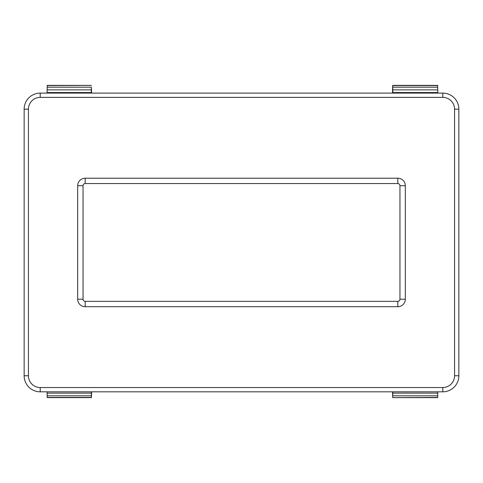 <?xml version="1.0" encoding="UTF-8"?>
<svg xmlns="http://www.w3.org/2000/svg" width="483" height="483" viewBox="0 0 483 483"><rect width="100%" height="100%" fill="white"/><g stroke="black" fill="none" stroke-linecap="round" stroke-linejoin="round"><path stroke-width="0.72" d="M77.685 185.714A7.493 7.493 0 0 1 85.177 178.215L397.823 178.215A7.493 7.493 0 0 1 405.315 185.714L405.315 299.206A7.493 7.493 0 0 1 397.823 306.699L85.177 306.699A7.493 7.493 0 0 1 77.685 299.206L77.685 185.714L83.04 185.714L83.04 299.206A2.143 2.143 0 0 0 85.177 301.35L397.823 301.35A2.143 2.143 0 0 0 399.96 299.206L399.96 185.714A2.143 2.143 0 0 0 397.823 183.57L85.177 183.57A2.143 2.143 0 0 0 83.04 185.714M458.85 375.762A16.06 16.06 0 0 1 442.79 391.822L40.21 391.822A16.06 16.06 0 0 1 24.15 375.762L24.15 109.158A16.06 16.06 0 0 1 40.21 93.098L442.79 93.098A16.06 16.06 0 0 1 458.85 109.158L458.85 375.762L454.569 375.762L454.569 109.158A11.779 11.779 0 0 0 442.79 97.379L40.21 97.379A11.779 11.779 0 0 0 28.431 109.158L24.15 109.158M47.062 93.098L47.062 92.561L91.269 92.561L91.269 93.098M47.105 92.561L47.105 89.88L91.317 89.88L91.311 93.098M47.147 89.88L47.147 87.2L91.359 87.2L91.317 89.88M47.189 87.2L47.225 85.37L91.438 85.37L47.195 85.551M91.601 391.822L91.438 397.63L47.225 397.63L47.189 395.8M47.195 397.449L91.402 397.449L91.402 394.756L91.359 395.8L47.147 395.8L47.147 393.12M91.359 395.8L91.353 392.075L91.317 393.12L47.105 393.12L47.105 391.822M392.486 93.098L392.691 85.37L437.658 85.37L437.689 87.2M437.689 85.551L392.721 85.551L392.721 88.244L392.764 87.2L437.731 87.2L437.737 89.88M392.764 87.2L392.77 90.925L392.812 89.88L437.779 89.88L437.779 92.561M392.836 93.098L392.854 92.561L437.821 92.561L437.821 93.098M392.522 391.822L392.721 397.449L392.77 392.075L392.812 393.12L437.779 393.12L437.779 391.822M392.764 395.8L437.731 395.8L437.737 393.12M437.689 397.449L392.691 397.63L437.658 397.63L437.689 395.8M392.812 393.12L392.812 391.822M91.317 393.12L91.317 391.822M392.812 89.88L392.812 93.098M392.854 92.561L392.854 93.098M91.359 87.2L91.643 93.098M91.293 93.098L91.269 92.561M85.177 178.215L85.177 183.57M77.685 299.206L83.04 299.206M397.823 183.57L397.823 178.215M399.96 185.714L405.315 185.714M399.96 299.206L405.315 299.206M397.823 301.35L397.823 306.699M85.177 306.699L85.177 301.35M28.431 109.158L28.431 375.762A11.779 11.779 0 0 0 40.21 387.535L442.79 387.535L442.79 391.822M442.79 387.535A11.779 11.779 0 0 0 454.569 375.762M458.85 109.158L454.569 109.158M40.21 387.535L40.21 391.822M442.79 93.098L442.79 97.379M28.431 375.762L24.15 375.762M40.21 93.098L40.21 97.379"/></g></svg>
